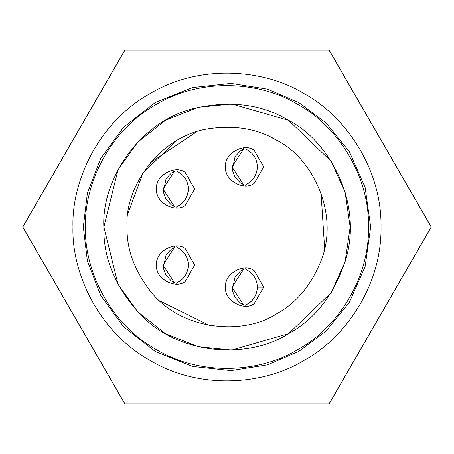 <?xml version="1.0" encoding="UTF-8"?>
<svg xmlns="http://www.w3.org/2000/svg" width="454" height="454" viewBox="0 0 454 454"><rect width="100%" height="100%" fill="white"/><g stroke="black" fill="none" stroke-linecap="round" stroke-linejoin="round"><path stroke-width="0.68" d="M124.85 403.929L329.15 403.929L431.3 227L329.15 50.071L124.85 50.071L22.7 227L124.85 403.929M254.2 303.63C243.821 311.762 223.822 300.219 225.672 287.155C223.822 274.097 243.815 262.548 254.2 270.686L263.712 287.155L254.2 303.63L263.712 287.155L254.2 270.686C244.354 262.361 223.391 274.46 225.672 287.155C223.391 299.85 244.354 311.949 254.2 303.63M245.835 304.895C252.861 301.7 256.709 295.798 257.373 287.189C256.998 295.35 253.15 301.252 245.824 304.878L245.693 306.149M245.693 268.161L245.824 269.432C253.184 273.075 257.032 278.994 257.373 287.189L263.712 287.2M185.198 281.514C174.818 289.641 154.82 278.103 156.67 265.04C154.82 251.981 174.813 240.433 185.198 248.571L194.709 265.04L185.198 281.514L194.709 265.04L185.198 248.571C175.352 240.245 154.388 252.345 156.67 265.04C154.388 277.734 175.352 289.834 185.198 281.514M194.709 265.085L188.365 265.074C187.996 273.234 184.148 279.131 176.822 282.763L176.691 284.034M174.557 247.317L174.688 246.045M176.691 246.045L176.822 247.317C184.182 250.96 188.03 256.873 188.37 265.074C187.706 273.683 183.859 279.585 176.833 282.78M254.2 183.314C243.821 191.446 223.822 179.909 225.672 166.845C223.822 153.787 243.815 142.238 254.2 150.37L263.712 166.845L254.2 183.314L263.712 166.845L254.2 150.37C244.354 142.051 223.391 154.15 225.672 166.845C223.391 179.54 244.354 191.639 254.2 183.314M243.69 185.839L243.56 184.574M245.835 184.585C252.861 181.39 256.709 175.488 257.373 166.873C256.998 175.04 253.15 180.936 245.824 184.568L245.693 185.839M243.56 149.116L243.69 147.851M185.198 205.429C174.818 213.562 154.82 202.024 156.67 188.96C154.82 175.902 174.813 164.354 185.198 172.486L194.709 188.96L185.198 205.429L194.709 188.96L185.198 172.486C175.352 164.166 154.388 176.266 156.67 188.96C154.388 201.655 175.352 213.755 185.198 205.429M194.709 189.006L188.365 188.989C187.996 197.155 184.148 203.052 176.822 206.684L176.691 207.955M243.548 269.404L240.365 271.214L235.11 276.775L232.249 290.157L234.837 297.086L240.126 302.943L243.548 304.912L231.983 287.155L243.548 269.409M174.54 282.797L162.98 265.04L174.546 247.288L171.362 249.098L166.107 254.66L163.247 268.042L165.835 274.971L171.124 280.827L174.546 282.797M243.543 184.602L231.983 166.839L243.548 149.094L240.365 150.904L235.11 156.465L232.249 169.847L234.837 176.776L240.126 182.627L243.548 184.602M174.54 206.718L162.98 188.96L174.546 171.209L171.362 173.019L166.107 178.581L163.247 191.963L165.835 198.892L171.124 204.748L174.546 206.718M176.833 206.701C183.859 203.506 187.706 197.603 188.37 188.989L188.365 188.989C188.024 180.794 184.176 174.875 176.822 171.237C184.182 174.881 188.03 180.794 188.37 188.989M127.035 227C126.541 249.411 134.566 271.095 151.097 292.053C182.253 331.119 244.082 335.563 276.98 313.572C296.632 302.795 311.404 285.004 321.29 260.204C339.541 213.698 312.477 157.924 276.98 140.428C257.821 128.8 235.03 124.901 208.613 128.743C159.206 136.189 124.441 187.513 127.035 227M209.351 325.393L159.598 300.82M321.035 193.086L324.633 248.463M150.614 162.521L196.769 131.717M288.574 333.645C250.608 358.41 181.674 356.782 141.364 315.49C115.668 288.001 103.16 258.502 103.858 227C101.395 181.742 137.267 122.858 193.177 108.591C229.838 100.084 261.64 104.006 288.574 120.355C328.997 140.853 362.059 201.366 346.453 256.913C335.495 292.921 316.2 318.498 288.574 333.645L331.199 292.626L345.114 261.822L350.142 227L345.114 192.178L331.199 161.374L288.574 120.355L231.739 103.949L198.097 107.297L165.426 120.355L137.783 142.119L118.068 169.575L103.858 227L118.068 284.425L137.783 311.881L165.426 333.645L198.097 346.703L231.739 350.051L288.574 333.645M85.454 227C84.092 267.128 107.32 322.192 156.227 349.58C204.402 378.239 263.7 370.827 297.773 349.58C333.208 330.699 369.278 283.046 368.546 227C369.278 170.954 333.208 123.301 297.773 104.42C263.7 83.173 204.402 75.761 156.227 104.42C107.32 131.808 84.092 186.872 85.454 227M22.825 227L124.907 403.822L329.088 403.822L431.175 227.006L329.088 50.178L124.918 50.178L22.825 227M127.96 213.425L143.033 172.753L177.015 140.428M209.759 128.533L210.633 128.386M269.46 136.501L276.98 140.428M176.822 247.317C184.176 250.954 188.024 256.873 188.365 265.074L188.37 265.074M263.712 166.89L257.373 166.873C257.032 158.679 253.184 152.76 245.824 149.122C253.179 152.76 257.026 158.679 257.367 166.873M298.84 351.424L267.502 364.851L231.041 370.617L192.292 366.418L155.172 351.43L123.619 326.772L100.612 295.327L87.367 260.851L83.326 227L87.367 193.154L100.601 158.69L123.613 127.233L155.154 102.576L192.286 87.582L231.024 83.383L267.497 89.149L298.84 102.576L326.125 123L349.359 151.687L365.095 187.349L370.674 226.989L365.095 266.646L349.364 302.296L326.131 331L298.84 351.424M72.969 227C71.482 270.669 96.764 330.591 149.985 360.397C202.405 391.586 266.941 383.516 304.015 360.397C342.577 339.847 381.831 287.995 381.031 227C381.831 166.005 342.577 114.153 304.015 93.603C266.941 70.484 202.405 62.414 149.985 93.603C96.764 123.409 71.482 183.331 72.969 227M245.824 269.432C253.179 273.07 257.026 278.989 257.367 287.189"/></g></svg>

